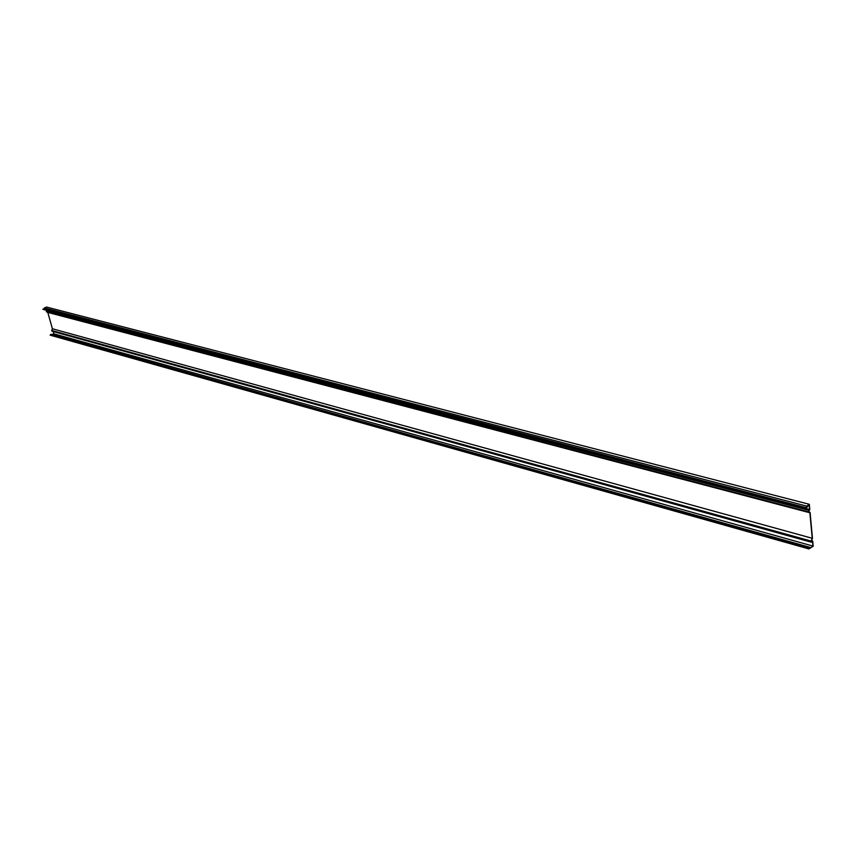 <?xml version="1.0" encoding="UTF-8"?>
<svg xmlns="http://www.w3.org/2000/svg" width="856" height="856" viewBox="0 0 856 856"><rect width="100%" height="100%" fill="white"/><g stroke="black" fill="none" stroke-linecap="round" stroke-linejoin="round"><path stroke-width="1.28" d="M811.531 540.746L812.718 541.078L813.2 546.246L808.856 548.846L809.894 547.316L810.771 547.797L812.954 546.085L812.537 541.548L811.349 542.201L811.178 541.11L812.237 538.296L809.872 512.755L47.776 312.408L52.419 328.768L51.67 330.459L52.173 331.154M812.237 538.296L52.419 328.768M809.872 512.755L808.471 511.802L809.573 509.448L806.042 508.518M46.952 310.407L46.342 311.68L47.776 312.408M809.573 509.448L809.145 504.815L805.614 508.699L43.431 309.476M43.645 309.187L44.33 307.978L46.47 307.036L809.337 504.312L806.898 506.153L805.71 508.325L42.8 309.198M809.038 548.963L50.365 335.231L51.285 334.471M53.19 331.507L53.832 333.786L52.109 334.568M812.954 546.085L53.832 333.786M812.718 541.078L811.456 541.827L811.36 541.227L812.462 538.264L810.086 512.444L808.599 511.449L809.819 509.588L809.337 504.312M808.856 548.846L50.183 335.135M808.471 511.802L46.342 311.68M808.653 510.272L46.374 310.728M811.178 541.11L51.67 330.459M806.898 506.153L44.33 307.978M809.198 547.958L50.418 334.6M810.771 547.797L810.151 547.626M805.528 508.657L43.249 309.433M806.192 507.661L43.795 308.866M809.894 547.316L51.028 334.268M811.349 542.201L51.938 331.165M805.614 508.699L43.346 309.465M810.3 548.268L809.391 548.011"/></g></svg>
